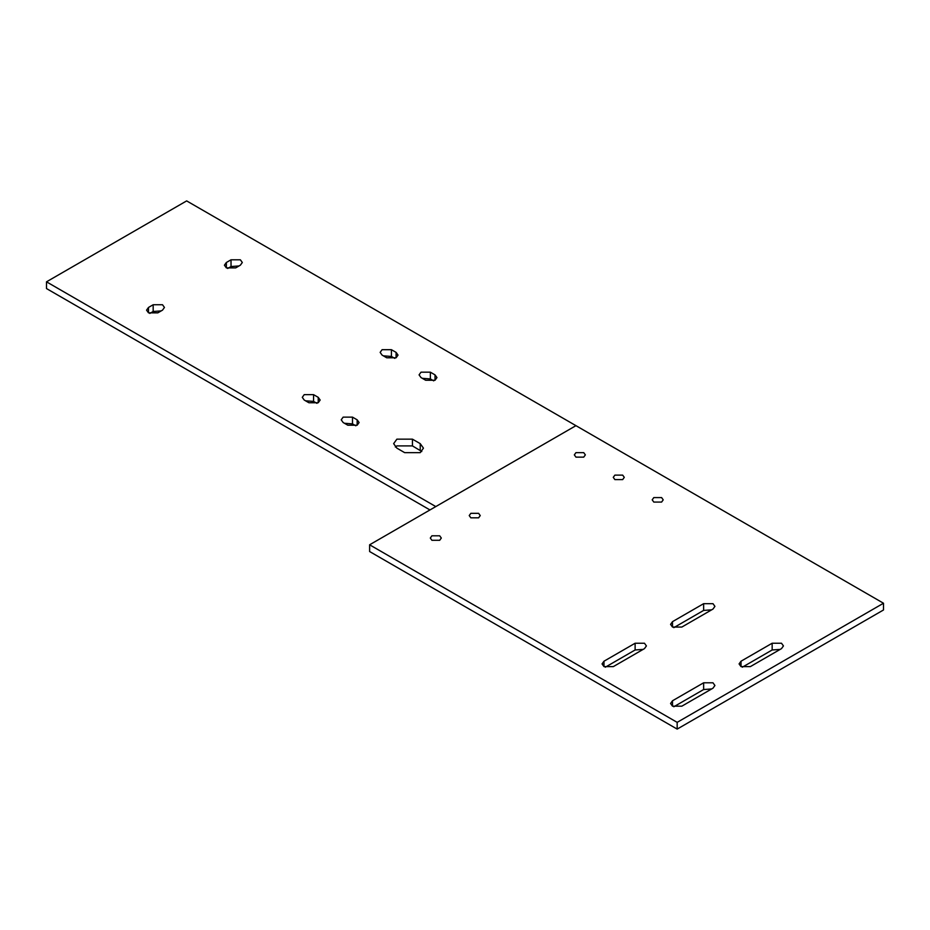 <?xml version="1.0" encoding="UTF-8"?>
<svg xmlns="http://www.w3.org/2000/svg" width="930" height="930" viewBox="0 0 930 930"><rect width="100%" height="100%" fill="white"/><g stroke="black" fill="none" stroke-linecap="round" stroke-linejoin="round"><path stroke-width="1.4" d="M369.617 544.794L369.617 551.537L677.168 729.097L883.5 609.975L883.5 603.233L186.651 200.903L46.5 281.825L435.798 506.583L369.617 544.794L677.168 722.354L883.5 603.233M46.5 281.825L46.5 288.567L429.962 509.954M421.778 451.515L412.443 445.9L396.877 445.9L395.32 447.016M316.921 403.329L313.561 401.388L305.54 400.807M161.192 310.899L153.171 311.492L149.811 313.422M239.056 265.945L231.024 266.538L227.676 268.468M394.773 358.375L391.425 356.446L383.393 355.853M433.706 380.858L430.358 378.917L422.325 378.324M355.841 425.8L352.493 423.871L344.46 423.278M643.153 649.396L635.12 649.977L605.302 667.205M780.189 649.396L772.156 649.977L742.326 667.205M711.671 688.944L703.638 689.537L673.82 706.754M711.671 609.836L703.638 610.417L673.82 627.645M343.147 422.522L341.217 419.825L343.147 417.128L352.493 417.128L357.167 419.825L359.096 422.522L357.167 425.219L347.82 425.219L343.147 422.522M421.011 377.568L419.07 374.871L421.011 372.174L430.358 372.174L435.019 374.871L436.961 377.568L435.019 380.265L425.684 380.265L421.011 377.568M382.079 355.097L380.149 352.389L382.079 349.692L391.425 349.692L396.099 352.389L398.028 355.097L396.099 357.794L386.752 357.794L382.079 355.097M231.024 259.796L240.37 259.796L242.312 262.493L240.37 265.19L235.697 267.887L226.362 267.887L224.421 265.19L226.362 262.493L231.024 259.796L231.024 266.538M157.844 312.84L148.498 312.84L146.556 310.143L148.498 307.446L153.171 304.749L162.518 304.749L164.447 307.446L162.518 310.143L157.844 312.84M304.215 400.04L302.285 397.343L304.215 394.646L313.561 394.646L318.234 397.343L320.164 400.04L318.234 402.737L308.888 402.737L304.215 400.04M420.232 443.645L423.452 448.144L420.232 452.643L404.655 452.643L396.877 448.144L393.646 443.645L396.877 439.158L412.443 439.158L420.232 443.645L420.232 450.387M613.323 666.612L603.977 666.612L602.047 663.915L603.977 661.218L635.12 643.235L644.467 643.235L646.408 645.932L644.467 648.629L613.323 666.612M750.359 666.612L741.012 666.612L739.083 663.915L741.012 661.218L772.156 643.235L781.502 643.235L783.444 645.932L781.502 648.629L750.359 666.612M681.841 706.172L672.495 706.172L670.565 703.475L672.495 700.778L703.638 682.794L712.985 682.794L714.926 685.491L712.985 688.188L681.841 706.172M681.841 627.053L672.495 627.053L670.565 624.356L672.495 621.659L703.638 603.675L712.985 603.675L714.926 606.372L712.985 609.069L681.841 627.053M575.949 425.661L435.798 506.583M614.881 479.613L613.265 477.357L614.881 475.114L622.67 475.114L624.286 477.357L622.67 479.613L614.881 479.613M470.836 517.824L469.232 515.569L470.836 513.325L478.625 513.325L480.24 515.569L478.625 517.824L470.836 517.824M431.904 540.295L430.299 538.052L431.904 535.796L439.692 535.796L441.308 538.052L439.692 540.295L431.904 540.295M575.949 457.13L574.333 454.886L575.949 452.643L583.738 452.643L585.354 454.886L583.738 457.13L575.949 457.13M653.813 502.084L652.197 499.84L653.813 497.585L661.602 497.585L663.206 499.84L661.602 502.084L653.813 502.084M677.168 729.097L677.168 722.354M352.493 423.871L352.493 417.128M357.167 425.219L357.167 419.825M430.358 378.917L430.358 372.174M435.019 380.265L435.019 374.871M391.425 356.446L391.425 349.692M396.099 357.794L396.099 352.389M148.498 312.84L148.498 307.446M153.171 311.492L153.171 304.749M313.561 401.388L313.561 394.646M318.234 402.737L318.234 397.343M603.977 666.612L603.977 661.218M635.12 649.977L635.12 643.235M741.012 666.612L741.012 661.218M772.156 649.977L772.156 643.235M672.495 706.172L672.495 700.778M703.638 689.537L703.638 682.794M672.495 627.053L672.495 621.659M703.638 610.417L703.638 603.675M226.362 267.887L226.362 262.493M412.443 445.9L412.443 439.158"/></g></svg>
